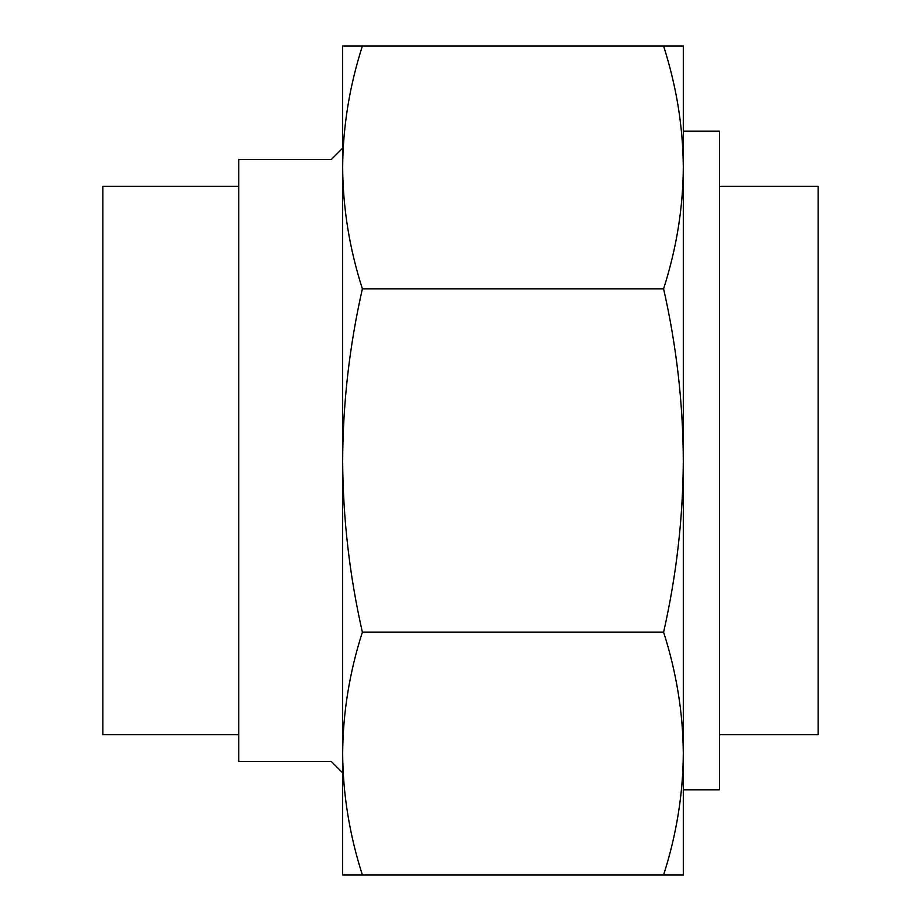 <?xml version="1.0" encoding="UTF-8"?>
<svg xmlns="http://www.w3.org/2000/svg" width="921" height="921" viewBox="0 0 921 921"><rect width="100%" height="100%" fill="white"/><g stroke="black" fill="none" stroke-linecap="round" stroke-linejoin="round"><path stroke-width="1.38" d="M683.301 131.208L719.508 131.208L719.508 789.792L683.301 789.792M719.508 186.284L818.17 186.284L818.17 734.716L719.508 734.716M342.658 97.856L342.658 167.438C342.923 208.227 349.496 248.682 362.379 288.826C349.485 345.697 342.911 402.926 342.658 460.5C342.946 518.281 349.508 575.498 362.379 632.174C349.485 672.33 342.911 712.796 342.658 753.562C342.923 794.339 349.496 834.806 362.379 874.95L342.658 874.95L342.658 753.562L342.658 823.144M683.301 874.95L663.592 874.95C676.475 834.783 683.048 794.328 683.301 753.562L683.301 874.95M683.301 753.562C683.037 712.773 676.463 672.318 663.592 632.174C676.451 575.498 683.025 518.281 683.301 460.5L683.301 753.562M683.301 460.5C683.048 402.926 676.475 345.697 663.592 288.826C676.475 248.67 683.048 208.204 683.301 167.438L683.301 460.5M683.301 167.438C683.037 126.661 676.463 86.194 663.592 46.05L683.301 46.05L683.301 167.438M342.658 167.438L342.658 46.05L362.379 46.05C349.485 86.217 342.911 126.672 342.658 167.438L342.658 753.562M362.379 874.95L663.592 874.95M362.379 632.174L663.592 632.174M362.379 288.826L663.592 288.826M362.379 46.05L663.592 46.05M342.658 148.154L331.215 159.598L238.769 159.598L238.769 761.402L331.215 761.402L342.658 772.846M238.769 186.284L102.83 186.284L102.83 734.716L238.769 734.716"/></g></svg>
